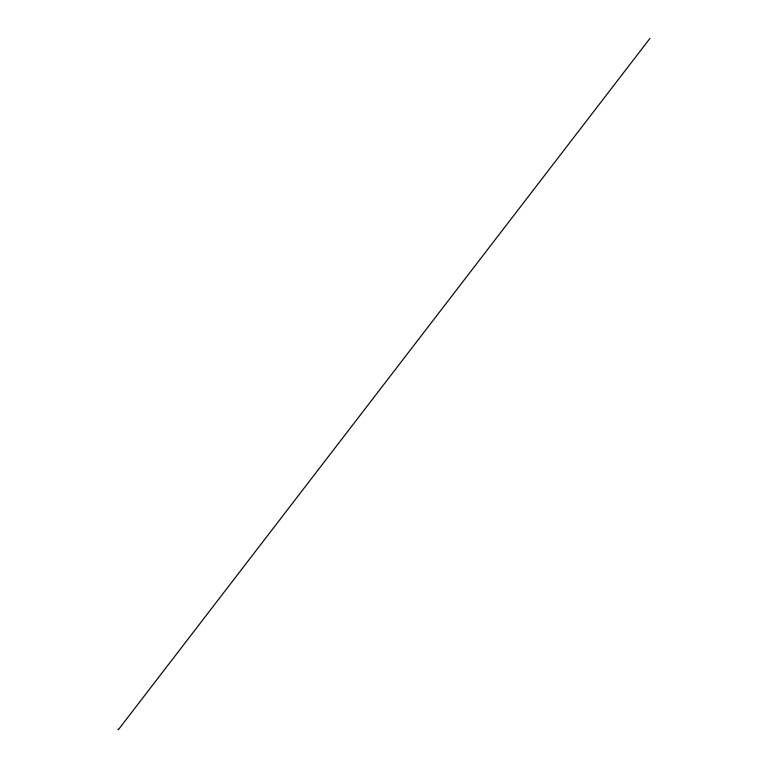<?xml version="1.0" encoding="UTF-8"?>
<svg xmlns="http://www.w3.org/2000/svg" width="768" height="768" viewBox="0 0 768 768"><rect width="100%" height="100%" fill="white"/><g stroke="black" fill="none" stroke-linecap="round" stroke-linejoin="round"><path stroke-width="1.15" d="M118.061 729.072L118.454 729.562L649.949 38.4L118.454 729.571L118.061 729.062M118.051 729.062L118.051 729.59M118.483 729.581L118.051 729.062L118.483 729.581"/></g></svg>
